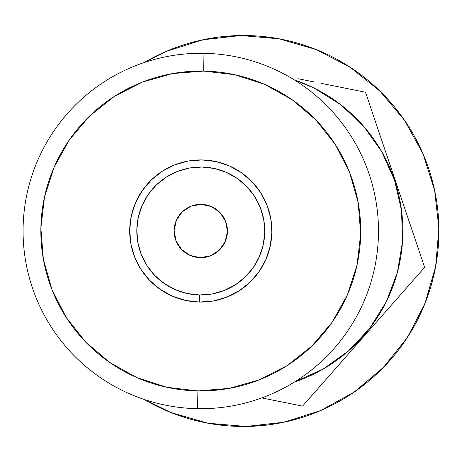 <?xml version="1.0" encoding="UTF-8"?>
<svg xmlns="http://www.w3.org/2000/svg" width="462" height="462" viewBox="0 0 462 462"><rect width="100%" height="100%" fill="white"/><g stroke="black" fill="none" stroke-linecap="round" stroke-linejoin="round"><path stroke-width="0.69" d="M201.259 204.348A26.657 26.657 0 0 0 174.128 230.515A26.657 26.657 0 0 0 200.3 257.652A26.657 26.657 0 0 1 174.128 230.515A26.657 26.657 0 0 1 201.259 204.348L211.423 206.56L219.964 212.491L225.583 221.24L227.431 231.479L225.219 241.643L219.283 250.185L210.533 255.804L200.3 257.652L190.136 255.434L181.595 249.503L175.97 240.754L174.128 230.515L176.34 220.357L182.271 211.81L191.025 206.191L201.259 204.348A26.657 26.657 0 0 1 227.431 231.479A26.657 26.657 0 0 1 200.3 257.652A26.657 26.657 0 0 0 227.431 231.479A26.657 26.657 0 0 0 201.259 204.348M202.061 159.927L201.934 167.036A63.975 63.975 0 0 1 264.743 232.149A63.975 63.975 0 0 1 199.624 294.964L199.497 302.067A71.084 71.084 0 0 0 271.852 232.282A71.084 71.084 0 0 0 202.061 159.927A71.084 71.084 0 0 1 271.852 232.282A71.084 71.084 0 0 1 199.497 302.067A71.084 71.084 0 0 1 129.707 229.712A71.084 71.084 0 0 1 202.061 159.927L188.173 161.042L174.763 164.847L162.358 171.194L151.432 179.833L142.4 190.448L135.609 202.616L131.323 215.875L129.707 229.712L130.821 243.607L134.627 257.011L140.974 269.415L149.619 280.347L160.227 289.379L172.395 296.165L185.655 300.45L199.497 302.067L213.386 300.953L226.79 297.147L239.195 290.806L250.127 282.161L259.159 271.546L265.95 259.378L270.235 246.119L271.852 232.282L270.732 218.387L266.932 204.984L260.585 192.579L251.94 181.647L241.331 172.615L229.164 165.829L215.904 161.544L202.061 159.927A71.084 71.084 0 0 0 129.707 229.712A71.084 71.084 0 0 0 199.497 302.067L199.624 294.964L212.127 293.959L224.191 290.534L235.354 284.823L245.189 277.044L253.32 267.492L259.43 256.543L263.288 244.606L264.743 232.149L263.738 219.652L260.314 207.588L254.602 196.419L246.823 186.584L237.272 178.453L226.322 172.343L214.391 168.486L201.934 167.036L189.432 168.035L177.368 171.46L166.199 177.171L156.364 184.95L148.233 194.502L142.123 205.451L138.271 217.388L136.816 229.845L137.82 242.342L141.239 254.412L146.951 265.575L154.735 275.41L164.281 283.541L175.237 289.651L187.168 293.509L199.624 294.964A63.975 63.975 0 0 1 136.816 229.845A63.975 63.975 0 0 1 201.934 167.036L202.061 159.927M203.985 53.321L203.661 71.084A159.939 159.939 0 0 1 360.689 233.882A159.939 159.939 0 0 1 197.892 390.91L197.574 408.674A177.708 177.708 0 0 0 378.459 234.205A177.708 177.708 0 0 0 203.985 53.321A177.708 177.708 0 0 1 378.459 234.205A177.708 177.708 0 0 1 197.574 408.674A177.708 177.708 0 0 1 23.1 227.789A177.708 177.708 0 0 1 203.985 53.321A177.708 177.708 0 0 0 23.1 227.789A177.708 177.708 0 0 0 197.574 408.674L197.892 390.91L166.753 387.272L136.919 377.633L109.54 362.352L85.666 342.03L66.216 317.44L51.935 289.524L43.376 259.367L40.87 228.113L44.502 196.968L54.146 167.134L69.421 139.755L89.744 115.881L114.333 96.431L142.25 82.155L172.413 73.597L203.661 71.084L234.806 74.723L264.639 84.361L292.019 99.642L315.892 119.964L335.343 144.554L349.618 172.47L358.177 202.633L360.689 233.882L357.051 265.026L347.412 294.86L332.138 322.239L311.81 346.113L287.22 365.563L259.309 379.839L229.146 388.398L197.892 390.91A159.939 159.939 0 0 1 40.87 228.113A159.939 159.939 0 0 1 203.661 71.084L203.985 53.321M292.019 99.642L315.892 119.964M332.138 322.239L311.81 346.113M109.54 362.352L85.666 342.03M69.421 139.755L89.744 115.881M438.9 232.542L438.115 213.386M435.447 194.381L430.936 175.745M424.613 157.623L416.551 140.217M406.814 123.683L395.518 108.195L406.814 123.683M382.738 93.873L368.636 80.879L382.738 93.873M353.309 69.329L336.948 59.338M319.658 50.993L301.663 44.392M283.079 39.582L264.125 36.614M244.976 35.528L225.82 36.313M206.809 38.981L188.173 43.492M170.051 49.815L152.645 57.877M354.14 392.099L383.443 367.406L354.14 392.099L320.582 410.603L284.061 422.204L245.975 426.461L207.796 423.198L170.98 412.554L144.352 399.509A195.478 195.478 0 0 0 438.888 228.447A195.478 195.478 0 0 1 144.358 399.509L149.907 402.656M167.198 411.001L185.193 417.602M203.777 422.412L222.73 425.381M241.88 426.472L261.036 425.681M280.047 423.013L298.683 418.508M316.805 412.179L334.211 404.117M350.745 394.386L366.233 383.09L350.745 394.386M380.555 370.31L393.543 356.208L380.555 370.31M405.099 340.881L415.084 324.515M423.429 307.23L430.035 289.229M434.84 270.645L437.809 251.698M407.363 337.474L383.443 367.406L407.363 337.474L424.988 303.442L435.631 266.632L438.888 228.447L434.638 190.367L423.036 153.846L404.533 120.287L379.839 90.985L349.901 67.059L315.875 49.44L279.06 38.796L240.881 35.534L202.795 39.79L166.274 51.392L144.346 62.486A195.478 195.478 0 0 1 438.888 228.447A195.478 195.478 0 0 0 144.358 62.486M404.533 120.287L379.839 90.985L349.901 67.059M332.507 372.049L302.546 406.104L261.746 397.921L302.546 406.104L424.63 267.354L387.566 157.559L395.074 179.799L394.49 180.001A159.436 159.436 0 0 1 294.317 382.091L322.915 369.207L348.354 351.045L369.756 328.268L386.307 301.75L397.36 272.516L402.506 241.69L401.536 210.447L394.49 180.001L381.635 151.507L363.473 126.074L340.696 104.672L314.183 88.121L294.311 79.897A159.436 159.436 0 0 1 394.49 180.001L395.074 179.799L365.517 92.25L320.911 83.299M298.129 78.725L313.698 81.855M369.756 328.268L386.307 301.75M340.696 104.672L314.183 88.121M302.546 406.104L424.63 267.354L395.074 179.799L410.141 224.428M380.128 135.522L365.517 92.25M347.765 354.712L337.451 366.43M363.311 337.041L354.019 347.603M379.031 319.178L373.157 325.854M394.577 301.507L389.72 307.028"/></g></svg>
